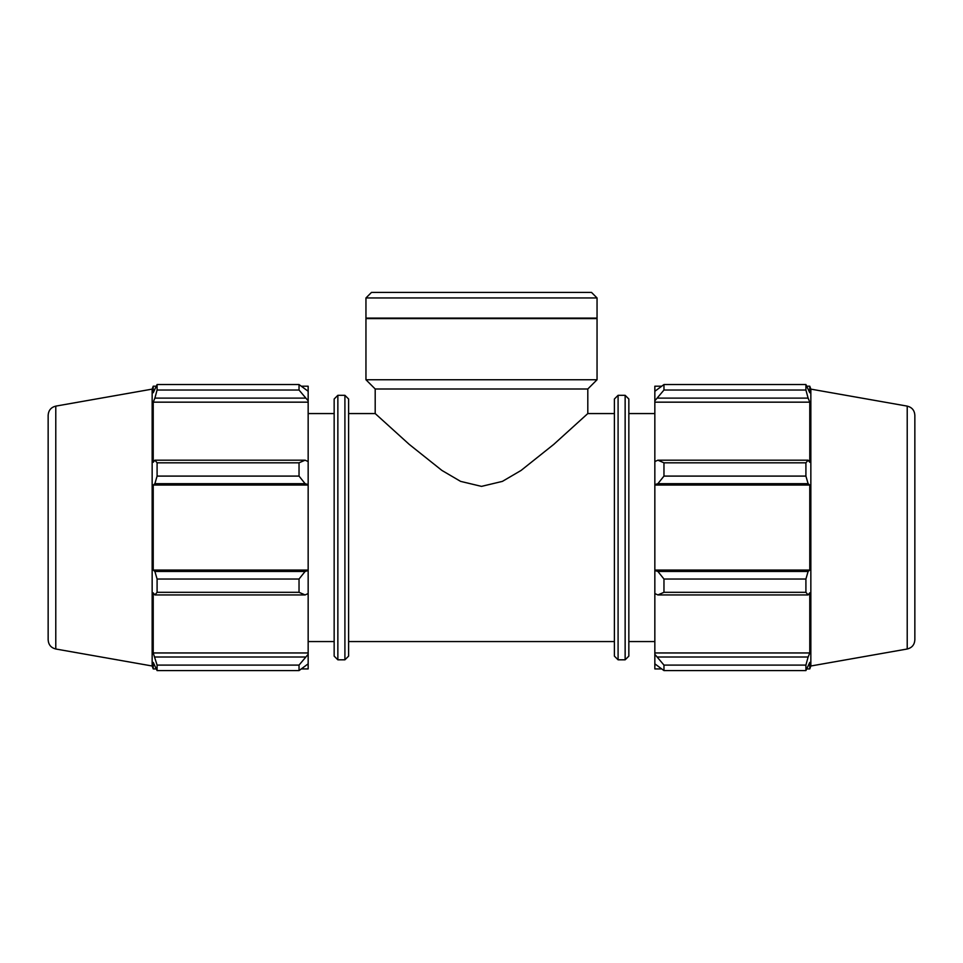 <?xml version="1.0" encoding="UTF-8"?>
<svg xmlns="http://www.w3.org/2000/svg" width="963" height="963" viewBox="0 0 963 963"><rect width="100%" height="100%" fill="white"/><g stroke="black" fill="none" stroke-linecap="round" stroke-linejoin="round"><path stroke-width="1.44" d="M348.606 413.56L375.197 413.56L409.239 444.388L441.957 470.462L460.603 481.38L481.5 486.375L502.397 481.38L521.043 470.462L553.761 444.388L587.803 413.56L614.394 413.56M305.115 594.941L308.16 593.545L308.16 570.529L305.115 571.444L299.036 579.028L299.036 592.305L305.115 594.941L154.887 594.941L153.225 592.835L153.225 652.95L157.089 665.096L157.089 670.585L153.225 662.388L153.225 668.924L156.126 668.924M308.16 593.545L308.16 654.298L299.036 665.096L299.036 670.585L308.16 663.832L308.16 654.298M308.16 663.832L308.16 668.924L301.684 668.924M301.684 386.199L308.16 386.199L308.16 391.291L299.036 384.538L157.089 384.538L299.036 384.538L299.036 390.027L308.16 400.813L308.16 391.291M308.16 400.813L308.16 461.578L305.115 460.182L299.036 462.818L299.036 476.095L305.115 483.679L308.16 484.594L308.16 461.578M308.16 484.594L308.16 570.529M299.036 592.305L157.089 592.305L154.887 594.941M299.036 670.585L157.089 670.585M299.036 390.027L157.089 390.027L154.887 398.116L305.115 398.116M55.782 406.121C51.039 407.313 48.499 410.346 48.15 415.222L48.15 639.901C48.499 644.777 51.051 647.81 55.782 649.002L55.782 406.121L152.154 389.124L153.225 386.199L153.225 392.735L157.089 384.538L157.089 390.027M308.16 485.051L153.225 485.051L154.887 483.679L305.115 483.679M299.036 476.095L157.089 476.095L154.887 483.679M305.115 571.444L154.887 571.444L157.089 579.028L157.089 592.305M154.887 571.444L153.225 570.072L153.225 485.051M305.115 460.182L154.887 460.182L157.089 462.818L157.089 476.095M154.887 460.182L153.225 462.288L153.225 402.161L154.887 398.116M152.154 389.124L152.154 665.999L153.225 668.924M157.089 665.096L299.036 665.096M305.115 657.007L154.887 657.007M157.089 579.028L299.036 579.028M157.089 462.818L299.036 462.818M337.857 395.312L334.161 399.007L334.161 656.116L337.857 659.811L337.857 395.312L344.91 395.312L344.91 659.811L348.606 656.116L348.606 399.007L344.91 395.312M308.16 652.95L153.225 652.95M308.16 570.072L153.225 570.072M308.16 402.161L153.225 402.161M308.16 413.56L334.161 413.56M657.885 594.941L663.964 592.305L663.964 579.028L657.885 571.444L654.84 570.529L654.84 593.545L657.885 594.941L808.113 594.941L805.911 592.305L663.964 592.305M654.84 570.529L654.84 484.594L657.885 483.679L663.964 476.095L663.964 462.818L657.885 460.182L654.84 461.578L654.84 484.594M654.84 461.578L654.84 400.813L663.964 390.027L663.964 384.538L654.84 391.291L654.84 400.813M654.84 391.291L654.84 386.199L661.316 386.199M661.316 668.924L654.84 668.924L654.84 663.832L663.964 670.585L663.964 665.096L654.84 654.298L654.84 663.832M654.84 654.298L654.84 593.545M654.84 570.072L809.775 570.072L808.113 571.444L657.885 571.444M663.964 579.028L805.911 579.028L808.113 571.444M654.84 652.95L809.775 652.95L808.113 657.007L657.885 657.007M663.964 665.096L805.911 665.096L808.113 657.007M907.218 406.121C911.961 407.313 914.501 410.346 914.85 415.222L914.85 639.901C914.501 644.777 911.949 647.81 907.218 649.002L907.218 406.121L810.846 389.124L809.775 386.199L809.775 392.735L805.911 384.538L663.964 384.538L805.911 384.538L805.911 390.027L663.964 390.027M657.885 398.116L808.113 398.116L809.775 402.161L809.775 462.288L808.113 460.182L657.885 460.182M663.964 462.818L805.911 462.818L808.113 460.182M810.846 389.124L810.846 665.999L809.775 668.924L809.775 662.388L805.911 670.585L663.964 670.585M808.113 398.116L805.911 390.027M805.911 462.818L805.911 476.095L663.964 476.095M657.885 483.679L808.113 483.679L805.911 476.095M808.113 483.679L809.775 485.051L809.775 570.072M805.911 579.028L805.911 592.305M808.113 594.941L809.775 592.835L809.775 652.95M805.911 665.096L805.911 670.585M654.84 485.051L809.775 485.051M654.84 402.161L809.775 402.161M628.839 656.116L628.839 399.007L625.143 395.312L625.143 659.811L628.839 656.116M625.143 659.811L618.09 659.811L618.09 395.312L625.143 395.312M618.09 395.312L614.394 399.007L614.394 656.116L618.09 659.811M628.839 413.56L654.84 413.56M375.197 413.56L375.197 388.992L587.803 388.992L597.048 379.747L597.048 318.609L365.952 318.609L365.952 379.747L597.048 379.747M365.952 297.952L597.048 297.952L591.511 292.415L371.489 292.415L365.952 297.952L365.952 318.103L597.048 318.103L597.048 297.952M375.197 388.992L365.952 379.747M348.606 641.563L614.394 641.563M337.857 659.811L344.91 659.811M153.225 386.199L156.126 386.199M55.782 649.002L152.154 665.999M308.16 641.563L334.161 641.563M806.874 668.924L809.775 668.924M806.874 386.199L809.775 386.199M907.218 649.002L810.846 665.999M628.839 641.563L654.84 641.563M587.803 413.56L587.803 388.992"/></g></svg>
